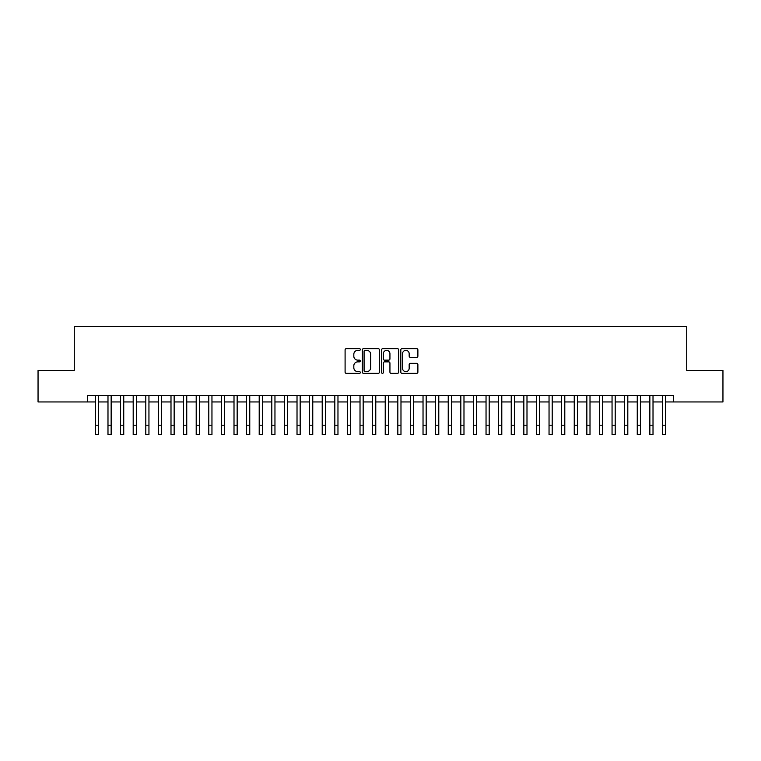 <?xml version="1.0" encoding="UTF-8"?>
<svg xmlns="http://www.w3.org/2000/svg" width="761" height="761" viewBox="0 0 761 761"><rect width="100%" height="100%" fill="white"/><g stroke="black" fill="none" stroke-linecap="round" stroke-linejoin="round"><path stroke-width="1.14" d="M360.334 349.499A0.866 0.866 0 0 0 359.468 348.633L346.331 348.633A1.237 1.237 0 0 0 345.094 349.87L345.094 372.129A1.237 1.237 0 0 0 346.331 373.366L359.468 373.366A0.866 0.866 0 0 0 360.334 372.5A0.866 0.866 0 0 0 359.468 371.634L357.775 371.634A3.957 3.957 0 0 1 353.817 367.677L353.817 365.822A3.957 3.957 0 0 1 357.775 361.865L359.468 361.865A0.866 0.866 0 0 0 360.334 360.999A0.866 0.866 0 0 0 359.468 360.134L357.775 360.134A3.957 3.957 0 0 1 353.817 356.177L353.817 354.322A3.957 3.957 0 0 1 357.775 350.364L359.468 350.364A0.866 0.866 0 0 0 360.334 349.499M416.648 357.347A1.237 1.237 0 0 0 417.884 356.11L417.884 349.87A1.237 1.237 0 0 0 416.648 348.633L402.055 348.633A1.237 1.237 0 0 0 400.819 349.87L400.819 372.129A1.237 1.237 0 0 0 402.055 373.366L416.648 373.366A1.237 1.237 0 0 0 417.884 372.129L417.884 364.586A1.237 1.237 0 0 0 416.648 363.349L410.407 363.349A1.237 1.237 0 0 0 409.171 364.586L409.171 368.324A3.31 3.31 0 0 1 405.86 371.634A3.31 3.31 0 0 1 402.55 368.324L402.55 353.675A3.31 3.31 0 0 1 405.86 350.364A3.31 3.31 0 0 1 409.171 353.675L409.171 356.11A1.237 1.237 0 0 0 410.407 357.347L416.648 357.347M87.515 401.951L38.05 401.951L38.05 370.455L74.283 370.455L74.283 326.345L686.717 326.345L686.717 370.455L722.95 370.455L722.95 401.951L673.485 401.951L673.485 395.653L87.515 395.653L87.515 401.951L95.391 401.951M379.416 349.87A1.237 1.237 0 0 0 378.179 348.633L363.587 348.633A1.237 1.237 0 0 0 362.35 349.87L362.35 372.129A1.237 1.237 0 0 0 363.587 373.366L378.179 373.366A1.237 1.237 0 0 0 379.416 372.129L379.416 349.87M382.821 348.633L397.413 348.633A1.237 1.237 0 0 1 398.65 349.87L398.65 372.129A1.237 1.237 0 0 1 397.413 373.366L391.173 373.366A1.237 1.237 0 0 1 389.936 372.129L389.936 363.102A1.237 1.237 0 0 0 388.69 361.865L384.552 361.865A1.237 1.237 0 0 0 383.316 363.102L383.316 372.5A0.866 0.866 0 0 1 382.45 373.366A0.866 0.866 0 0 1 381.584 372.5L381.584 349.87A1.237 1.237 0 0 1 382.821 348.633M98.54 401.951L107.986 401.951M111.144 401.951L120.59 401.951M123.739 401.951L133.194 401.951M136.343 401.951L145.798 401.951M148.947 401.951L158.393 401.951M161.551 401.951L170.997 401.951M174.145 401.951L183.601 401.951M186.749 401.951L196.205 401.951M199.353 401.951L208.799 401.951M211.958 401.951L221.403 401.951M224.552 401.951L234.008 401.951M237.156 401.951L246.612 401.951M249.76 401.951L259.206 401.951M262.355 401.951L271.81 401.951M274.959 401.951L284.414 401.951M287.563 401.951L297.018 401.951M300.167 401.951L309.613 401.951M312.761 401.951L322.217 401.951M325.366 401.951L334.821 401.951M337.97 401.951L347.425 401.951M350.574 401.951L360.02 401.951M363.168 401.951L372.624 401.951M375.772 401.951L385.228 401.951M388.376 401.951L397.832 401.951M400.98 401.951L410.426 401.951M413.575 401.951L423.03 401.951M426.179 401.951L435.634 401.951M438.783 401.951L448.239 401.951M451.387 401.951L460.833 401.951M463.982 401.951L473.437 401.951M476.586 401.951L486.041 401.951M489.19 401.951L498.645 401.951M501.794 401.951L511.24 401.951M514.388 401.951L523.844 401.951M526.993 401.951L536.448 401.951M539.597 401.951L549.042 401.951M552.201 401.951L561.647 401.951M564.795 401.951L574.251 401.951M577.399 401.951L586.855 401.951M590.003 401.951L599.449 401.951M602.607 401.951L612.053 401.951M615.202 401.951L624.657 401.951M627.806 401.951L637.261 401.951M640.41 401.951L649.856 401.951M653.014 401.951L662.46 401.951M665.609 401.951L673.485 401.951M364.947 350.364A0.866 0.866 0 0 0 364.081 351.23L364.081 370.769A0.866 0.866 0 0 0 364.947 371.634L366.735 371.634A3.957 3.957 0 0 0 370.693 367.677L370.693 354.322A3.957 3.957 0 0 0 366.735 350.364L364.947 350.364M389.936 353.732A3.31 3.31 0 0 0 386.626 350.421A3.31 3.31 0 0 0 383.316 353.732L383.316 358.897A1.237 1.237 0 0 0 384.552 360.134L388.69 360.134A1.237 1.237 0 0 0 389.936 358.897L389.936 353.732M95.391 425.209L98.54 425.209L98.54 434.655L95.391 434.655L95.391 395.653M98.54 425.209L98.54 395.653M107.986 425.209L111.144 425.209L111.144 434.655L107.986 434.655L107.986 395.653M111.144 425.209L111.144 395.653M120.59 425.209L123.739 425.209L123.739 434.655L120.59 434.655L120.59 395.653M123.739 425.209L123.739 395.653M133.194 425.209L136.343 425.209L136.343 434.655L133.194 434.655L133.194 395.653M136.343 425.209L136.343 395.653M145.798 425.209L148.947 425.209L148.947 434.655L145.798 434.655L145.798 395.653M148.947 425.209L148.947 395.653M158.393 425.209L161.551 425.209L161.551 434.655L158.393 434.655L158.393 395.653M161.551 425.209L161.551 395.653M170.997 425.209L174.145 425.209L174.145 434.655L170.997 434.655L170.997 395.653M174.145 425.209L174.145 395.653M183.601 425.209L186.749 425.209L186.749 434.655L183.601 434.655L183.601 395.653M186.749 425.209L186.749 395.653M196.205 425.209L199.353 425.209L199.353 434.655L196.205 434.655L196.205 395.653M199.353 425.209L199.353 395.653M208.799 425.209L211.958 425.209L211.958 434.655L208.799 434.655L208.799 395.653M211.958 425.209L211.958 395.653M221.403 425.209L224.552 425.209L224.552 434.655L221.403 434.655L221.403 395.653M224.552 425.209L224.552 395.653M234.008 425.209L237.156 425.209L237.156 434.655L234.008 434.655L234.008 395.653M237.156 425.209L237.156 395.653M246.612 425.209L249.76 425.209L249.76 434.655L246.612 434.655L246.612 395.653M249.76 425.209L249.76 395.653M259.206 425.209L262.355 425.209L262.355 434.655L259.206 434.655L259.206 395.653M262.355 425.209L262.355 395.653M271.81 425.209L274.959 425.209L274.959 434.655L271.81 434.655L271.81 395.653M274.959 425.209L274.959 395.653M284.414 425.209L287.563 425.209L287.563 434.655L284.414 434.655L284.414 395.653M287.563 425.209L287.563 395.653M297.018 425.209L300.167 425.209L300.167 434.655L297.018 434.655L297.018 395.653M300.167 425.209L300.167 395.653M309.613 425.209L312.761 425.209L312.761 434.655L309.613 434.655L309.613 395.653M312.761 425.209L312.761 395.653M322.217 425.209L325.366 425.209L325.366 434.655L322.217 434.655L322.217 395.653M325.366 425.209L325.366 395.653M334.821 425.209L337.97 425.209L337.97 434.655L334.821 434.655L334.821 395.653M337.97 425.209L337.97 395.653M347.425 425.209L350.574 425.209L350.574 434.655L347.425 434.655L347.425 395.653M350.574 425.209L350.574 395.653M360.02 425.209L363.168 425.209L363.168 434.655L360.02 434.655L360.02 395.653M363.168 425.209L363.168 395.653M372.624 425.209L375.772 425.209L375.772 434.655L372.624 434.655L372.624 395.653M375.772 425.209L375.772 395.653M385.228 425.209L388.376 425.209L388.376 434.655L385.228 434.655L385.228 395.653M388.376 425.209L388.376 395.653M397.832 425.209L400.98 425.209L400.98 434.655L397.832 434.655L397.832 395.653M400.98 425.209L400.98 395.653M410.426 425.209L413.575 425.209L413.575 434.655L410.426 434.655L410.426 395.653M413.575 425.209L413.575 395.653M423.03 425.209L426.179 425.209L426.179 434.655L423.03 434.655L423.03 395.653M426.179 425.209L426.179 395.653M435.634 425.209L438.783 425.209L438.783 434.655L435.634 434.655L435.634 395.653M438.783 425.209L438.783 395.653M448.239 425.209L451.387 425.209L451.387 434.655L448.239 434.655L448.239 395.653M451.387 425.209L451.387 395.653M460.833 425.209L463.982 425.209L463.982 434.655L460.833 434.655L460.833 395.653M463.982 425.209L463.982 395.653M473.437 425.209L476.586 425.209L476.586 434.655L473.437 434.655L473.437 395.653M476.586 425.209L476.586 395.653M486.041 425.209L489.19 425.209L489.19 434.655L486.041 434.655L486.041 395.653M489.19 425.209L489.19 395.653M498.645 425.209L501.794 425.209L501.794 434.655L498.645 434.655L498.645 395.653M501.794 425.209L501.794 395.653M511.24 425.209L514.388 425.209L514.388 434.655L511.24 434.655L511.24 395.653M514.388 425.209L514.388 395.653M523.844 425.209L526.993 425.209L526.993 434.655L523.844 434.655L523.844 395.653M526.993 425.209L526.993 395.653M536.448 425.209L539.597 425.209L539.597 434.655L536.448 434.655L536.448 395.653M539.597 425.209L539.597 395.653M549.042 425.209L552.201 425.209L552.201 434.655L549.042 434.655L549.042 395.653M552.201 425.209L552.201 395.653M561.647 425.209L564.795 425.209L564.795 434.655L561.647 434.655L561.647 395.653M564.795 425.209L564.795 395.653M574.251 425.209L577.399 425.209L577.399 434.655L574.251 434.655L574.251 395.653M577.399 425.209L577.399 395.653M586.855 425.209L590.003 425.209L590.003 434.655L586.855 434.655L586.855 395.653M590.003 425.209L590.003 395.653M599.449 425.209L602.607 425.209L602.607 434.655L599.449 434.655L599.449 395.653M602.607 425.209L602.607 395.653M612.053 425.209L615.202 425.209L615.202 434.655L612.053 434.655L612.053 395.653M615.202 425.209L615.202 395.653M624.657 425.209L627.806 425.209L627.806 434.655L624.657 434.655L624.657 395.653M627.806 425.209L627.806 395.653M637.261 425.209L640.41 425.209L640.41 434.655L637.261 434.655L637.261 395.653M640.41 425.209L640.41 395.653M649.856 425.209L653.014 425.209L653.014 434.655L649.856 434.655L649.856 395.653M653.014 425.209L653.014 395.653M662.46 425.209L665.609 425.209L665.609 434.655L662.46 434.655L662.46 395.653M665.609 425.209L665.609 395.653"/></g></svg>
